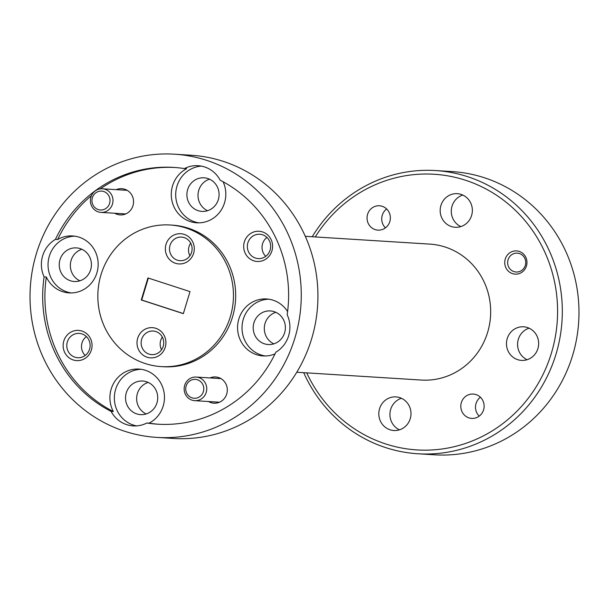 <?xml version="1.0" encoding="UTF-8"?>
<svg xmlns="http://www.w3.org/2000/svg" width="609" height="609" viewBox="0 0 609 609"><rect width="100%" height="100%" fill="white"/><g stroke="black" fill="none" stroke-linecap="round" stroke-linejoin="round"><path stroke-width="0.91" d="M186.133 386.022A9.462 9.044 -86.4 0 0 192.025 397.852A9.462 9.044 -86.4 0 0 203.376 391.625A9.462 9.044 -86.4 0 0 197.483 379.788A9.462 9.044 -86.4 0 0 186.133 386.022M206.223 392.363A11.822 11.297 93.6 0 1 194.705 400.669A11.822 11.297 93.6 0 1 184.672 385.368A11.822 11.297 93.6 0 1 196.189 377.062A11.822 11.297 93.6 0 1 206.223 392.363M92.362 197.742A9.462 9.044 -86.4 0 0 98.262 209.58A9.462 9.044 -86.4 0 0 109.605 203.345A9.462 9.044 -86.4 0 0 103.713 191.515A9.462 9.044 -86.4 0 0 92.362 197.742M112.459 204.091A11.822 11.297 93.6 0 1 100.942 212.389A11.822 11.297 93.6 0 1 90.908 197.088A11.822 11.297 93.6 0 1 102.419 188.79A11.822 11.297 93.6 0 1 112.459 204.091M525.308 265.372A9.462 9.044 -86.4 0 0 519.416 253.542A9.462 9.044 -86.4 0 0 508.066 259.769A9.462 9.044 -86.4 0 0 513.958 271.606A9.462 9.044 -86.4 0 0 525.308 265.372M156.772 437.399L173.428 438.442A141.882 135.601 -86.4 0 0 311.618 338.863A141.882 135.601 -86.4 0 0 191.18 155.242L174.517 154.199A141.882 135.601 -86.4 0 0 36.334 253.778A141.882 135.601 -86.4 0 0 156.772 437.399A141.882 135.601 -86.4 0 0 294.954 337.82A141.882 135.601 -86.4 0 0 174.517 154.199M306.73 372.875A138.098 131.986 -86.4 0 0 435.07 449.746A138.098 131.986 -86.4 0 0 551.442 352.992A138.098 131.986 -86.4 0 0 482.259 187.054A138.098 131.986 -86.4 0 0 315.249 236.939M312.227 236.749A141.882 135.601 93.6 0 1 435.572 170.558A141.882 135.601 93.6 0 1 556.002 354.179A141.882 135.601 93.6 0 1 417.82 453.758A141.882 135.601 93.6 0 1 303.708 372.685M385.451 227.857A12.203 11.662 93.6 0 1 382.269 215.259A12.203 11.662 93.6 0 1 386.639 208.963M367.577 214.338A12.203 11.662 93.6 0 1 379.46 205.773A12.203 11.662 93.6 0 1 389.821 221.562A12.203 11.662 93.6 0 1 377.938 230.126A12.203 11.662 93.6 0 1 367.577 214.338M479.222 416.137A12.203 11.662 93.6 0 1 476.04 403.531A12.203 11.662 93.6 0 1 480.402 397.243M461.348 402.61A12.203 11.662 93.6 0 1 473.231 394.046A12.203 11.662 93.6 0 1 483.584 409.842A12.203 11.662 93.6 0 1 471.701 418.406A12.203 11.662 93.6 0 1 461.348 402.61M505.249 259.076A11.632 11.122 93.6 0 1 516.584 250.908A11.632 11.122 93.6 0 1 526.458 265.966A11.632 11.122 93.6 0 1 515.123 274.134A11.632 11.122 93.6 0 1 505.249 259.076M399.466 429.817A16.839 16.093 93.6 0 1 390.666 409.415A16.839 16.093 93.6 0 1 401.445 398.286M379.559 408.723A16.839 16.093 93.6 0 1 395.957 396.901A16.839 16.093 93.6 0 1 410.245 418.695A16.839 16.093 93.6 0 1 393.848 430.51A16.839 16.093 93.6 0 1 379.559 408.723M527.135 359.721A16.839 16.093 93.6 0 1 518.328 339.312A16.839 16.093 93.6 0 1 529.107 328.182M507.221 338.619A16.839 16.093 93.6 0 1 523.618 326.797A16.839 16.093 93.6 0 1 537.907 348.592A16.839 16.093 93.6 0 1 521.51 360.406A16.839 16.093 93.6 0 1 507.221 338.619M460.83 226.586A16.839 16.093 93.6 0 1 452.023 206.185A16.839 16.093 93.6 0 1 462.802 195.055M440.916 205.484A16.839 16.093 93.6 0 1 457.313 193.67A16.839 16.093 93.6 0 1 471.61 215.457A16.839 16.093 93.6 0 1 455.212 227.279A16.839 16.093 93.6 0 1 440.916 205.484M165.252 347.252A15.134 14.464 -86.4 0 0 155.828 328.312A15.134 14.464 -86.4 0 0 137.672 338.284A15.134 14.464 -86.4 0 0 147.096 357.217A15.134 14.464 -86.4 0 0 165.252 347.252M163.212 346.331A11.822 11.297 -86.4 0 0 153.171 331.03A11.822 11.297 -86.4 0 0 141.661 339.327A11.822 11.297 -86.4 0 0 151.694 354.628A11.822 11.297 -86.4 0 0 163.212 346.331M162.344 337.082A11.822 11.297 -86.4 0 0 160.685 340.515A11.822 11.297 -86.4 0 0 161.552 349.764M193.616 253.314A15.134 14.464 -86.4 0 0 184.184 234.374A15.134 14.464 -86.4 0 0 166.029 244.346A15.134 14.464 -86.4 0 0 175.461 263.278A15.134 14.464 -86.4 0 0 193.616 253.314M191.576 252.392A11.822 11.297 -86.4 0 0 181.535 237.091A11.822 11.297 -86.4 0 0 170.018 245.389A11.822 11.297 -86.4 0 0 180.058 260.69A11.822 11.297 -86.4 0 0 191.576 252.392M190.708 243.143A11.822 11.297 -86.4 0 0 189.041 246.576A11.822 11.297 -86.4 0 0 189.909 255.826M271.926 250.847A15.134 14.464 -86.4 0 0 262.502 231.915A15.134 14.464 -86.4 0 0 244.346 241.887A15.134 14.464 -86.4 0 0 253.77 260.819A15.134 14.464 -86.4 0 0 271.926 250.847M270.122 250.033A12.203 11.662 -86.4 0 0 259.761 234.244A12.203 11.662 -86.4 0 0 247.878 242.808A12.203 11.662 -86.4 0 0 258.231 258.597A12.203 11.662 -86.4 0 0 270.122 250.033M266.932 237.434A12.203 11.662 -86.4 0 0 262.57 243.729A12.203 11.662 -86.4 0 0 265.752 256.328M91.388 349.985A15.134 14.464 -86.4 0 0 81.956 331.052A15.134 14.464 -86.4 0 0 63.8 341.025A15.134 14.464 -86.4 0 0 73.232 359.957A15.134 14.464 -86.4 0 0 91.388 349.985M89.576 349.17A12.203 11.662 -86.4 0 0 79.216 333.382A12.203 11.662 -86.4 0 0 67.333 341.946A12.203 11.662 -86.4 0 0 77.693 357.734A12.203 11.662 -86.4 0 0 89.576 349.17M86.394 336.571A12.203 11.662 -86.4 0 0 82.025 342.867A12.203 11.662 -86.4 0 0 85.207 355.466M208.522 401.529A13.147 12.568 -86.4 0 0 226.731 393.97A13.147 12.568 -86.4 0 0 223.267 380.359A13.147 12.568 -86.4 0 0 210.006 377.93M114.758 213.257A13.147 12.568 -86.4 0 0 132.968 205.69A13.147 12.568 -86.4 0 0 129.504 192.086A13.147 12.568 -86.4 0 0 116.235 189.658M284.639 332.72A16.839 16.093 -86.4 0 0 270.343 310.925A16.839 16.093 -86.4 0 0 253.945 322.747A16.839 16.093 -86.4 0 0 268.242 344.534A16.839 16.093 -86.4 0 0 284.639 332.72M275.831 312.31A16.839 16.093 -86.4 0 0 265.052 323.44A16.839 16.093 -86.4 0 0 273.86 343.841M156.977 402.815A16.839 16.093 -86.4 0 0 142.681 381.028A16.839 16.093 -86.4 0 0 126.284 392.843A16.839 16.093 -86.4 0 0 140.572 414.638A16.839 16.093 -86.4 0 0 156.977 402.815M148.17 382.414A16.839 16.093 -86.4 0 0 137.39 393.543A16.839 16.093 -86.4 0 0 146.198 413.945M90.672 269.688A16.839 16.093 -86.4 0 0 76.376 247.893A16.839 16.093 -86.4 0 0 59.979 259.716A16.839 16.093 -86.4 0 0 74.275 281.503A16.839 16.093 -86.4 0 0 90.672 269.688M81.865 249.279A16.839 16.093 -86.4 0 0 71.093 260.408A16.839 16.093 -86.4 0 0 79.893 280.818M218.334 199.585A16.839 16.093 -86.4 0 0 204.045 177.798A16.839 16.093 -86.4 0 0 187.641 189.612A16.839 16.093 -86.4 0 0 201.937 211.399A16.839 16.093 -86.4 0 0 218.334 199.585M209.534 179.183A16.839 16.093 -86.4 0 0 198.755 190.305A16.839 16.093 -86.4 0 0 207.555 210.714M111.104 411.395L113.327 411.532A128.636 122.942 -86.4 0 1 46.337 277.019L44.114 276.882A128.636 122.942 -86.4 0 0 111.104 411.395A28.539 27.276 -86.4 0 0 133.181 425.897A28.539 27.276 -86.4 0 0 146.876 423.011A128.636 122.942 -86.4 0 0 157.594 424.184A128.636 122.942 -86.4 0 0 275.854 352.185A28.539 27.276 -86.4 0 0 288.636 335.765A28.539 27.276 -86.4 0 0 287.174 314.708A128.636 122.942 -86.4 0 0 220.184 180.203A28.539 27.276 -86.4 0 0 198.108 165.701A28.539 27.276 -86.4 0 0 184.413 168.579L186.636 168.716A28.539 27.276 -86.4 0 0 172.537 185.867A28.539 27.276 -86.4 0 0 196.76 222.803A28.539 27.276 -86.4 0 0 224.554 202.774A28.539 27.276 -86.4 0 0 223.1 181.748M201.427 166.12A28.539 27.276 -86.4 0 0 176.975 186.148A28.539 27.276 -86.4 0 0 198.991 222.848M184.413 168.579A128.636 122.942 -86.4 0 0 173.687 167.414A128.636 122.942 -86.4 0 0 55.434 239.406A28.539 27.276 -86.4 0 0 42.653 255.833A28.539 27.276 -86.4 0 0 44.114 276.882M55.434 239.406L57.649 239.543A28.539 27.276 -86.4 0 1 72.669 235.942A28.539 27.276 -86.4 0 1 96.892 272.87A28.539 27.276 -86.4 0 1 69.099 292.906A28.539 27.276 -86.4 0 1 46.337 277.019M74.884 236.17A28.539 27.276 -86.4 0 0 49.314 256.244A28.539 27.276 -86.4 0 0 71.322 292.952M287.6 311.564A28.539 27.276 -86.4 0 0 266.635 298.966A28.539 27.276 -86.4 0 0 238.835 319.002A28.539 27.276 -86.4 0 0 263.065 355.938A28.539 27.276 -86.4 0 0 275.055 353.852M268.851 299.202A28.539 27.276 -86.4 0 0 243.28 319.276A28.539 27.276 -86.4 0 0 265.288 355.976M146.876 423.011L149.091 423.156A28.539 27.276 -86.4 0 0 163.197 406.005A28.539 27.276 -86.4 0 0 138.974 369.069A28.539 27.276 -86.4 0 0 111.173 389.098A28.539 27.276 -86.4 0 0 113.327 411.532M141.189 369.305A28.539 27.276 -86.4 0 0 115.619 389.379A28.539 27.276 -86.4 0 0 136.523 425.889M161.21 366.595L163.425 366.74A70.941 67.797 -86.4 0 0 232.524 316.946A70.941 67.797 -86.4 0 0 172.301 225.132L170.078 224.995A70.941 67.797 -86.4 0 0 100.987 274.788A70.941 67.797 -86.4 0 0 161.21 366.595A70.941 67.797 -86.4 0 0 230.301 316.809A70.941 67.797 -86.4 0 0 170.078 224.995M417.82 453.758L434.483 454.801A141.882 135.601 -86.4 0 0 572.666 355.222A141.882 135.601 -86.4 0 0 452.228 171.601L435.572 170.558M296.773 372.251L421.321 380.054A68.101 65.087 -86.4 0 0 487.649 332.255A68.101 65.087 -86.4 0 0 429.84 244.118L305.292 236.315M174.798 167.49A128.636 122.942 -86.4 0 0 100.325 188.859M91.449 195.618A128.636 122.942 -86.4 0 0 57.649 239.543M149.091 423.156A128.636 122.942 -86.4 0 0 158.705 424.245M190.008 291.612L147.934 277.94L141.28 299.978L183.355 313.65L190.008 291.612M148.345 278.077L141.722 300.009L183.385 313.551M141.722 300.009L141.28 299.978M194.705 400.669L219.491 402.222M196.189 377.062L220.976 378.615M100.942 212.389L125.728 213.942M102.419 188.79L127.205 190.343"/></g></svg>
